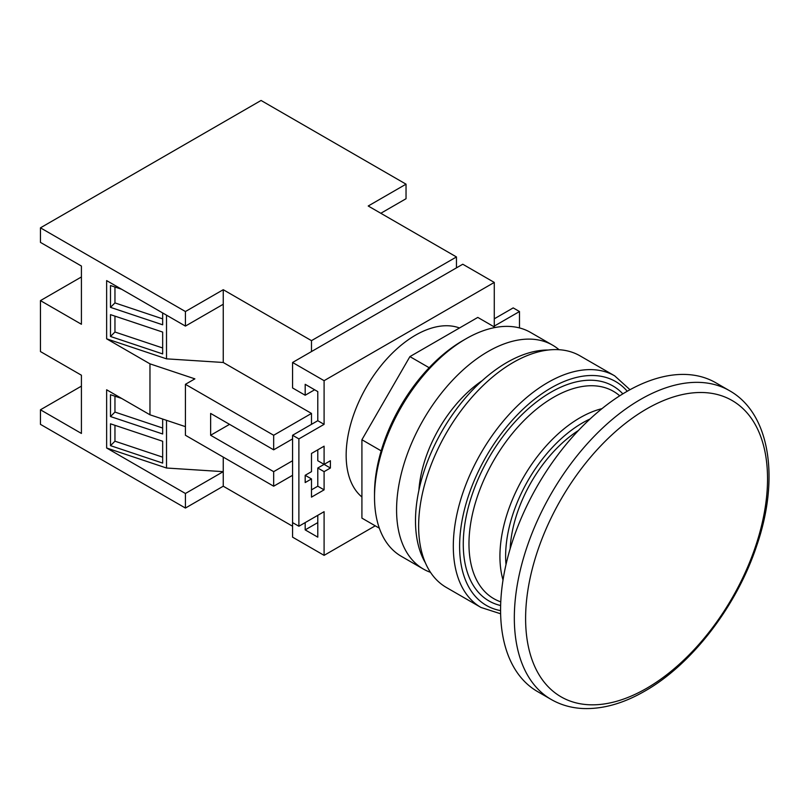 <?xml version="1.0" encoding="UTF-8"?>
<svg xmlns="http://www.w3.org/2000/svg" width="809" height="809" viewBox="0 0 809 809"><rect width="100%" height="100%" fill="white"/><g stroke="black" fill="none" stroke-linecap="round" stroke-linejoin="round"><path stroke-width="1.21" d="M646.573 408.98A171.073 98.769 120 0 0 525.607 618.501A171.073 98.769 120 0 0 646.573 688.348A171.073 98.769 120 0 0 767.539 478.827A171.073 98.769 120 0 0 646.573 408.98M626.641 391.596A178.283 102.935 120 0 0 510.176 548.694A178.283 102.935 120 0 0 537.51 691.553L551.242 699.492A178.283 102.935 -60 0 1 523.919 556.632A178.283 102.935 -60 0 1 640.384 399.525A178.283 102.935 -60 0 1 729.526 390.696L715.783 382.758A178.283 102.935 120 0 0 626.641 391.596M578.465 430.459A102.51 59.188 120 0 0 510.155 548.785M513.189 362.483A133.707 77.199 120 0 0 425.837 480.303A133.707 77.199 120 0 0 446.335 587.455L481.001 607.468A133.707 77.199 -60 0 1 460.503 500.326A133.707 77.199 -60 0 1 547.855 382.495A133.707 77.199 -60 0 1 614.709 375.872L580.043 355.859A133.707 77.199 120 0 0 513.189 362.483M548.219 350.024A129.258 74.62 120 0 0 506.889 362.483A129.258 74.62 120 0 0 425.372 562.811M482.225 380.634A98.051 56.61 120 0 0 418.88 490.345M374.516 497.131L374.516 493.49A124.798 72.052 -60 0 1 380.827 452.029L381.666 449.207A124.798 72.052 -60 0 1 427.981 368.975L430.014 366.831A124.798 72.052 -60 0 1 462.758 340.65L465.913 338.829A129.258 74.62 120 0 0 374.516 497.131A129.258 74.62 120 0 0 401.284 556.299L423.35 569.04A129.258 74.62 120 0 0 430.499 572.337M462.758 340.65A124.798 72.052 -60 0 1 462.768 340.65L465.913 338.829A129.258 74.62 120 0 1 530.542 332.428L552.598 345.16A129.258 74.62 120 0 0 487.979 351.561A129.258 74.62 120 0 0 403.539 465.458A129.258 74.62 120 0 0 423.35 569.04M459.502 327.979A98.051 56.61 120 0 0 415.492 335.189A98.051 56.61 120 0 0 352.805 417.222A98.051 56.61 120 0 0 361.916 496.999M559.039 349.71A129.258 74.62 120 0 0 552.598 345.16M292.575 522.604L298.885 526.244L298.885 438.903L292.575 435.262L292.575 537.156L324.096 555.358L375.245 525.82M494.279 318.817L513.189 307.895L519.489 311.536L519.489 327.928M519.489 311.536L494.279 326.088L494.279 282.422L462.768 264.23L456.458 267.86L456.458 256.949L311.485 340.65L311.485 351.561L456.458 267.86M298.885 438.903L324.096 424.351L324.096 380.675L494.279 282.422M298.885 526.244L324.096 511.682L324.096 555.358M324.096 489.849L324.096 471.657L330.396 468.017L330.396 460.736L324.096 464.376L324.096 446.184L311.485 453.455L311.485 471.657L305.185 475.298L305.185 482.568L311.485 478.938L311.485 497.131L324.096 489.849L317.785 486.209L311.485 489.849M324.096 424.351L317.785 420.71L317.785 391.596L305.185 384.315L305.185 395.237L292.575 387.956L292.575 362.483L311.485 351.561M324.096 380.675L292.575 362.483M305.185 522.604L305.185 529.885L317.785 537.156L317.785 515.323M311.485 424.351L311.485 413.429L273.664 435.262L273.664 449.824L292.575 438.903M273.664 449.824L210.633 413.429L210.633 435.262L273.664 471.657L273.664 486.209L292.575 475.298M311.485 453.455L311.485 464.376M273.664 471.657L292.575 460.736M380.827 213.273L406.037 198.721L406.037 184.169L261.064 100.468L40.45 227.835L40.45 242.387L81.416 266.04L81.416 324.267L40.45 300.614L40.45 351.561L81.416 375.214L81.416 433.442L40.45 409.789L40.45 424.351L185.423 508.052L223.244 486.209L223.244 471.657L185.423 493.49L185.423 508.052M273.664 435.262L185.423 384.315L194.878 378.855L149.968 363.848L149.968 414.795L106.636 389.776L106.636 448.004L185.423 493.49M149.968 363.848L106.636 338.829L166.512 358.842L223.244 362.483L311.485 413.429M311.485 340.65L223.244 289.703L185.423 311.536L185.423 326.088L106.636 280.602L106.636 338.829M185.423 311.536L40.45 227.835M406.037 184.169L368.216 206.002L456.458 256.949M162.66 419.032L162.66 433.978L110.489 416.544L110.489 394.701L121.603 398.422M223.244 457.095L223.244 471.657L166.512 468.017L106.636 448.004M166.512 468.017L166.512 420.326M162.66 441.259L162.66 463.092L110.489 445.648L110.489 423.815L162.66 441.259M149.968 414.795L185.423 426.646M273.664 486.209L185.423 435.262L185.423 384.315M81.416 386.136L40.45 409.789M185.423 326.088L223.244 304.255L223.244 362.483M81.416 276.961L40.45 300.614M292.575 526.244L223.244 486.209M223.244 289.703L223.244 304.255M121.603 289.248L110.489 285.526L110.489 307.359L162.66 324.803L162.66 312.941M162.66 332.074L110.489 314.64L110.489 336.473L162.66 353.917L162.66 332.074M166.512 315.176L166.512 358.842M114.959 316.137L114.959 332.024L162.66 347.971M114.959 332.024L110.489 336.473M114.959 287.023L114.959 302.91L162.66 318.857M114.959 302.91L110.489 307.359M162.66 428.032L114.959 412.084L110.489 416.544M114.959 412.084L114.959 396.198M162.66 457.146L114.959 441.198L110.489 445.648M114.959 441.198L114.959 425.312M210.633 435.262L229.544 424.351M314.64 389.776L305.185 395.237M317.785 522.604L305.185 529.885M317.785 449.824L317.785 460.736L324.096 464.376L317.785 468.017L317.785 486.209M292.575 435.262L317.785 420.71M317.785 468.017L324.096 471.657M324.096 464.376L330.396 468.017M305.185 475.298L311.485 478.938M495.229 327.473L477.795 317.411L409.91 356.607L361.916 439.742L361.916 518.124L379.35 528.196M381.272 450.916L361.916 439.742M429.266 367.782L409.91 356.607M500.64 605.526A124.08 71.637 -60 0 1 467.339 511.298A124.08 71.637 -60 0 1 551.01 392.183A124.08 71.637 -60 0 1 622.849 393.852M619.724 395.813A119.692 69.099 120 0 0 553.609 397.27A119.692 69.099 120 0 0 473.74 508.78A119.692 69.099 120 0 0 500.771 601.845M627.238 391.253A129.258 74.62 120 0 0 551.01 387.956A129.258 74.62 120 0 0 463.486 513.624A129.258 74.62 120 0 0 500.579 610.623M503.026 580.033A113.129 65.317 -60 0 1 579.922 417.808A113.129 65.317 -60 0 1 601.967 408.656M590.074 418.971A108.74 62.778 120 0 0 582.52 422.895A108.74 62.778 120 0 0 505.999 564.581M551.242 699.492C560.859 704.993 571.498 708.006 583.168 708.532C602.958 709.23 623.517 703.415 644.844 691.098C691.877 664.452 736.594 606.204 756.516 546.297C779.795 479.322 770.492 413.743 729.526 390.696M481.001 607.468L500.629 613.778M629.989 389.716L614.709 375.872"/></g></svg>

